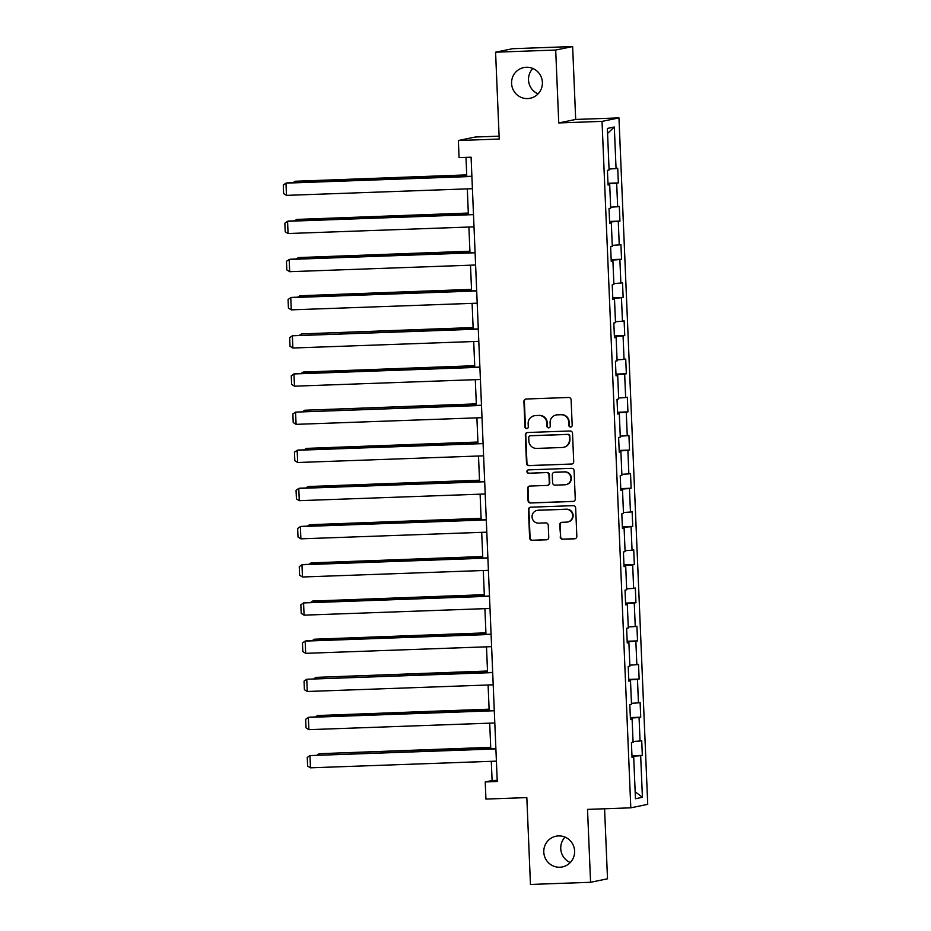 <?xml version="1.0" encoding="UTF-8"?>
<svg xmlns="http://www.w3.org/2000/svg" width="931" height="931" viewBox="0 0 931 931"><rect width="100%" height="100%" fill="white"/><g stroke="black" fill="none" stroke-linecap="round" stroke-linejoin="round"><path stroke-width="1.4" d="M570.598 427.05A1.687 1.653 -101.6 0 0 572.181 425.316L571.11 399.806A2.409 2.362 -101.6 0 0 568.655 397.479L526.166 399.015A2.409 2.362 -101.6 0 0 523.909 401.494L524.979 427.015A1.687 1.653 -101.6 0 0 526.969 428.597A1.687 1.653 -101.6 0 0 528.284 426.887L528.145 423.593A7.692 7.553 -101.6 0 1 535.372 415.633L538.921 415.505A7.692 7.553 -101.6 0 1 546.788 422.918L546.928 426.223A1.687 1.653 -101.6 0 0 548.918 427.806A1.687 1.653 -101.6 0 0 550.233 426.107L550.093 422.802A7.692 7.553 -101.6 0 1 557.32 414.842L560.869 414.714A7.692 7.553 -101.6 0 1 568.736 422.127L568.876 425.432A1.687 1.653 -101.6 0 0 570.598 427.05M556.098 414.993L556.552 414.9A7.692 7.553 -101.6 0 1 557.785 414.749L561.323 414.621A7.692 7.553 -101.6 0 1 569.202 422.034L569.33 425.339A1.687 1.653 -101.6 0 0 571.099 426.957M527.167 428.539A1.687 1.653 -101.6 0 0 527.202 428.539A1.687 1.653 -101.6 0 1 525.433 426.922L524.979 427.015M534.15 415.785L534.603 415.692A7.692 7.553 -101.6 0 1 535.837 415.54L539.375 415.412A7.692 7.553 -101.6 0 1 547.253 422.825L547.381 426.13A1.687 1.653 -101.6 0 0 549.15 427.748M558.53 835.91A15.676 15.385 -101.6 0 0 543.902 853.401A15.676 15.385 -101.6 0 0 562.347 866.924A15.676 15.385 -101.6 0 0 558.53 835.91M565.047 837.12A15.676 15.385 -101.6 0 0 570.272 862.525M526.318 67.265A15.676 15.385 -101.6 0 0 511.689 84.756A15.676 15.385 -101.6 0 0 530.135 98.279A15.676 15.385 -101.6 0 0 526.318 67.265M532.823 68.475A15.676 15.385 -101.6 0 0 538.06 93.88M560.194 536.908A2.409 2.362 -101.6 0 0 562.661 539.224L574.578 538.805A2.409 2.362 -101.6 0 0 576.836 536.314L575.649 507.977A2.409 2.362 -101.6 0 0 573.182 505.661L530.705 507.186A2.409 2.362 -101.6 0 0 528.447 509.676L529.634 538.013A2.409 2.362 -101.6 0 0 532.09 540.329L546.485 539.805A2.409 2.362 -101.6 0 0 548.755 537.327L548.243 525.2A2.409 2.362 -101.6 0 0 545.775 522.885L538.642 523.141A6.436 6.319 -101.6 0 1 537.071 510.409A6.436 6.319 -101.6 0 1 538.106 510.293L566.071 509.28A6.436 6.319 -101.6 0 1 567.631 522.012A6.436 6.319 -101.6 0 1 566.607 522.128L561.952 522.303A2.409 2.362 -101.6 0 0 559.682 524.781L560.648 536.815A2.409 2.362 -101.6 0 0 563.115 539.13L575.032 538.7A2.409 2.362 -101.6 0 0 575.183 538.7M555.691 50.041L558.751 122.939L575.684 119.447L572.635 46.55L555.691 50.041L495.583 52.194L499.225 139.045L458.355 140.511L459.064 157.63L471.086 157.199L497.259 781.516L485.237 781.947L485.947 799.077L526.83 797.599L530.461 884.45L590.58 882.285L607.512 878.806L604.58 808.771M558.751 122.939L602.031 121.379L630.799 807.829L587.519 809.388L590.58 882.285M571.448 464.115A2.409 2.362 -101.6 0 0 573.705 461.636L572.518 433.299A2.409 2.362 -101.6 0 0 570.051 430.983L527.574 432.508A2.409 2.362 -101.6 0 0 525.317 434.998L526.504 463.335A2.409 2.362 -101.6 0 0 528.959 465.651L571.902 464.022A2.409 2.362 -101.6 0 0 572.053 464.01M574.078 470.644L575.265 498.969A2.409 2.362 -101.6 0 1 573.007 501.46L530.53 502.984A2.409 2.362 -101.6 0 1 528.063 500.669L527.563 488.542A2.409 2.362 -101.6 0 1 529.82 486.052L547.044 485.435A2.409 2.362 -101.6 0 0 549.302 482.956L548.964 474.903A2.409 2.362 -101.6 0 0 546.509 472.587L528.575 473.239A1.687 1.653 -101.6 0 1 528.168 469.911A1.687 1.653 -101.6 0 1 528.436 469.876L571.622 468.328A2.409 2.362 -101.6 0 1 574.078 470.644M495.583 52.194L512.527 48.715L572.635 46.55M602.031 121.379L618.964 117.9L647.732 804.349L630.799 807.829M631.963 755.739L642.332 755.367L641.727 740.692L640.051 741.029L639.062 717.545L640.737 717.207L640.121 702.533L638.457 702.87L637.467 679.386L639.143 679.048L638.526 664.362L636.851 664.711L635.861 641.226L637.537 640.877L636.92 626.202L635.256 626.54L634.267 603.055L635.943 602.718L635.326 588.043L633.65 588.38L632.673 564.896L634.337 564.558L633.72 549.872L632.056 550.221L631.067 526.737L632.743 526.387L632.126 511.713L630.45 512.05L629.472 488.566L631.137 488.228L630.52 473.553L628.856 473.891L627.866 450.406L629.542 450.057L628.925 435.382L627.25 435.731L626.272 412.247L627.936 411.898L627.331 397.223L625.655 397.56L624.666 374.076L626.342 373.738L625.725 359.063L624.049 359.401L623.072 335.916L624.748 335.567L624.131 320.892L622.455 321.242L621.466 297.757L623.142 297.408L622.525 282.733L620.861 283.071L619.871 259.586L621.547 259.249L620.93 244.574L619.255 244.911L618.277 221.427L619.941 221.078L619.324 206.403L617.66 206.752L616.671 183.267L618.347 182.918L617.73 168.243L616.054 168.581L614.309 127L607.361 128.431L609.095 170.012L607.431 170.361L608.048 185.036L609.712 184.699L608.024 184.687M642.332 755.367L640.668 755.716L642.413 797.297L635.454 798.728L633.708 757.147L632.033 757.485L631.416 742.81L633.092 742.473L632.102 718.976L630.438 719.326L629.822 704.651L631.497 704.302L630.508 680.817L628.832 681.166L628.216 666.48L629.891 666.142L628.902 642.658L627.238 642.995L626.621 628.32L628.297 627.983L627.308 604.487L625.632 604.836L625.027 590.161L626.691 589.812L625.713 566.327L624.038 566.676L623.421 551.99L625.097 551.652L624.107 528.168L622.443 528.505L621.827 513.831L623.491 513.493L622.513 489.997L620.837 490.346L620.221 475.671L621.896 475.322L620.907 451.838L619.243 452.187L618.626 437.5L620.29 437.163L619.313 413.678L617.637 414.016L617.02 399.341L618.696 398.992L617.707 375.507L616.043 375.856L615.426 361.181L617.102 360.832L616.113 337.348L614.437 337.697L613.82 323.01L615.496 322.673L614.507 299.188L612.842 299.526L612.226 284.851L613.901 284.502L612.912 261.017L611.236 261.367L610.631 246.692L612.295 246.343L611.318 222.858L609.642 223.207L609.025 208.521L610.701 208.183L609.712 184.699M633.045 741.472L640.051 741.029M630.38 718.092L639.062 717.545M632.102 718.976L630.427 718.976M631.451 703.312L638.457 702.87M628.786 679.933L637.467 679.386M630.508 680.817L628.821 680.817M629.856 665.153L636.851 664.711M627.18 641.773L635.861 641.226M628.902 642.658L627.226 642.646M628.25 626.982L635.256 626.54M625.585 603.602L634.267 603.055M627.308 604.487L625.62 604.487M626.656 588.823L633.65 588.38M623.991 565.443L632.673 564.896M625.713 566.327L624.026 566.327M625.05 550.663L632.056 550.221M622.385 527.283L631.067 526.737M624.107 528.168L622.42 528.156M623.456 512.492L630.45 512.05M620.791 489.112L629.472 488.566M622.513 489.997L620.826 489.997M621.85 474.333L628.856 473.891M619.185 450.953L627.866 450.406M620.907 451.838L619.22 451.838M620.255 436.174L627.25 435.731M617.59 412.794L626.272 412.247M619.313 413.678L617.625 413.667M618.65 398.002L625.655 397.56M615.985 374.623L624.666 374.076M617.707 375.507L616.031 375.507M617.055 359.843L624.049 359.401M614.39 336.463L623.072 335.916M616.113 337.348L614.425 337.348M615.461 321.684L622.455 321.242M612.784 298.304L621.466 297.757M614.507 299.188L612.831 299.177M613.855 283.513L620.861 283.071M611.19 260.133L619.871 259.586M612.912 261.017L611.225 261.017M612.261 245.353L619.255 244.911M609.596 221.974L618.277 221.427M611.318 222.858L609.63 222.846M610.655 207.194L617.66 206.752M607.99 183.814L616.671 183.267M609.06 169.023L616.054 168.581M607.559 133.424L614.309 127M499.109 136.17L475.287 137.02L458.355 140.511M575.684 119.447L618.964 117.9M491.3 761.325L492.103 780.539L485.237 781.947M465.989 157.386L466.78 176.448M467.304 188.877L468.386 214.607M468.898 227.036L469.98 252.767M470.504 265.195L471.586 290.938M472.098 303.366L473.181 329.097M473.704 341.526L474.775 367.256M475.299 379.685L476.381 405.427M476.905 417.856L477.975 443.587M478.499 456.015L479.581 481.746M480.105 494.175L481.176 519.917M481.699 532.346L482.782 558.076M483.294 570.505L484.376 596.247M484.9 608.665L485.982 634.407M486.494 646.836L487.576 672.566M488.1 684.995L489.171 710.737M489.694 723.154L490.777 748.896M635.151 791.757L642.413 797.297M631.986 756.263L640.668 755.716M633.708 757.147L632.021 757.136M497.212 780.353L492.103 780.539M607.966 183.291L618.347 182.918M609.572 221.45L619.941 221.078M611.167 259.621L621.547 259.249M612.773 297.78L623.142 297.408M614.367 335.94L624.748 335.567M615.961 374.111L626.342 373.738M617.567 412.27L627.936 411.898M619.162 450.441L629.542 450.057M620.768 488.6L631.137 488.228M622.362 526.76L632.743 526.387M623.968 564.931L634.337 564.558M625.562 603.09L635.943 602.718M627.168 641.25L637.537 640.877M628.762 679.421L639.143 679.048M630.368 717.58L640.737 717.207M526.015 399.027A2.409 2.362 -101.6 0 0 524.374 401.401L525.433 426.922M527.423 432.519A2.409 2.362 -101.6 0 0 525.771 434.905L526.958 463.231A2.409 2.362 -101.6 0 0 529.425 465.547L571.902 464.022M569.318 436.057A1.687 1.653 -101.6 0 0 567.596 434.44L530.309 435.778A1.687 1.653 -101.6 0 0 528.727 437.512L528.878 441.003A7.692 7.553 -101.6 0 0 536.745 448.416L562.243 447.497A7.692 7.553 -101.6 0 0 569.469 439.537L569.784 435.964A1.687 1.653 -101.6 0 0 568.061 434.346L567.596 434.44M530.042 435.813L530.495 435.72A1.687 1.653 -101.6 0 1 530.775 435.685L568.061 434.346M563.464 447.346L563.93 447.252A7.692 7.553 -101.6 0 0 569.923 439.444L569.469 439.537M569.784 435.964L569.923 439.444M529.669 486.063A2.409 2.362 -101.6 0 0 528.017 488.449L528.529 500.575A2.409 2.362 -101.6 0 0 530.984 502.891L573.473 501.367A2.409 2.362 -101.6 0 0 573.624 501.355M547.428 485.388L547.894 485.295A2.409 2.362 -101.6 0 0 549.767 482.863L549.43 474.81A2.409 2.362 -101.6 0 0 546.962 472.494L528.575 473.239M528.401 469.876A1.687 1.653 -101.6 0 0 529.029 473.146M564.931 484.795A6.436 6.319 -101.6 0 0 570.924 477.615A6.436 6.319 -101.6 0 0 564.384 471.947L554.539 472.308A2.409 2.362 -101.6 0 0 552.269 474.787L552.607 482.828A2.409 2.362 -101.6 0 0 555.074 485.144L564.931 484.795M565.955 484.667L566.409 484.574A6.436 6.319 -101.6 0 0 564.849 471.854L564.384 471.947M554.154 472.354L554.608 472.25A2.409 2.362 -101.6 0 1 554.992 472.203L564.849 471.854M561.789 522.314A2.409 2.362 -101.6 0 0 560.148 524.688L560.648 536.815M567.631 522.012L568.096 521.919A6.436 6.319 -101.6 0 0 566.525 509.187L566.071 509.28M537.071 510.409L537.536 510.316A6.436 6.319 -101.6 0 1 538.56 510.2L566.525 509.187M530.554 507.197A2.409 2.362 -101.6 0 0 528.901 509.583L530.088 537.92A2.409 2.362 -101.6 0 0 532.555 540.236L546.951 539.712A2.409 2.362 -101.6 0 0 547.102 539.701M466.722 174.888L295.127 181.254L466.722 175.086M293.056 182.685L295.127 181.254L295.185 182.616M472.413 188.69L286.48 195.37L285.968 183.139L287.109 182.895L471.889 176.262M471.901 176.459L285.968 183.139L283.268 185.013L283.618 193.578L286.48 195.37M468.316 213.059L296.721 219.413L468.328 213.246M294.65 220.845L296.721 219.413L296.78 220.775M469.922 251.219L298.327 257.573L469.922 251.417M296.256 259.016L298.327 257.573L298.385 258.934M474.007 226.85L288.075 233.53L287.563 221.299L288.715 221.066L473.483 214.421M473.495 214.619L287.563 221.299L284.863 223.172L285.223 231.738L288.075 233.53M475.613 265.009L289.681 271.689L289.169 259.458L290.309 259.225L475.089 252.592M475.101 252.778L289.169 259.458L286.457 261.343L286.818 269.897L289.681 271.689M471.517 289.378L299.922 295.744L471.528 289.576M297.85 297.175L299.922 295.744L299.98 297.105M473.111 327.549L301.528 333.903L473.123 327.735M299.456 335.335L301.528 333.903L301.574 335.265M474.717 365.708L303.122 372.063L474.729 365.906M301.05 373.506L303.122 372.063L303.18 373.424M477.207 303.18L291.275 309.86L290.763 297.629L291.915 297.385L476.684 290.751M476.695 290.949L290.763 297.629L288.063 299.503L288.424 308.068L291.275 309.86M478.802 341.34L292.881 348.019L292.369 335.788L478.29 328.911M478.29 329.109L292.369 335.788L289.657 337.662L290.018 346.227L292.881 348.019M480.408 379.499L294.475 386.179L293.963 373.948L295.115 373.715L479.884 367.082M479.896 367.268L293.963 373.948L291.263 375.833L291.624 384.387L294.475 386.179M476.311 403.868L304.716 410.234L476.323 404.066M302.656 411.665L304.716 410.234L304.774 411.595M482.002 417.67L296.081 424.35L295.569 412.119L481.49 405.241M481.49 405.439L295.569 412.119L292.858 413.992L293.218 422.558L296.081 424.35M477.917 442.039L306.322 448.393L477.917 442.225M304.251 449.824L306.322 448.393L306.38 449.754M483.608 455.829L297.676 462.509L297.164 450.278L298.304 450.045L483.084 443.4M483.096 443.598L297.164 450.278L294.464 452.152L294.813 460.717L297.676 462.509M479.512 480.198L307.917 486.552L479.523 480.396M305.857 487.995L307.917 486.552L307.975 487.914M485.202 493.989L299.282 500.669L298.77 488.438L299.91 488.205L484.679 481.571M484.69 481.758L298.77 488.438L296.058 490.323L296.419 498.876L299.282 500.669M481.118 518.358L309.523 524.723L481.118 518.555M307.451 526.155L309.523 524.723L309.581 526.085M486.808 532.16L300.876 538.84L300.364 526.609L301.504 526.364L486.285 519.731M486.296 519.929L300.364 526.609L297.664 528.482L298.013 537.047L300.876 538.84M482.712 556.529L311.117 562.883L482.724 556.715M309.045 564.314L311.117 562.883L311.175 564.244M488.403 570.319L302.47 576.999L301.958 564.768L303.11 564.535L487.879 557.89M487.891 558.088L301.958 564.768L299.258 566.642L299.619 575.207L302.47 576.999M484.318 594.688L312.723 601.042L484.318 594.886M310.651 602.485L312.723 601.042L312.781 602.404M490.009 608.478L304.076 615.158L303.564 602.927L304.705 602.694L489.485 596.061M489.497 596.247L303.564 602.927L300.853 604.813L301.213 613.366L304.076 615.158M485.912 632.847L314.317 639.213L485.924 633.045M312.246 640.644L314.317 639.213L314.375 640.575M491.603 646.649L305.671 653.329L305.159 641.098L306.311 640.865L491.079 634.22M491.091 634.418L305.159 641.098L302.459 642.972L302.819 651.537L305.671 653.329M487.507 671.018L315.923 677.372L487.518 671.204M313.852 678.815L315.923 677.372L315.97 678.734M493.197 684.809L307.277 691.489L306.765 679.258L492.685 672.38M492.685 672.578L306.765 679.258L304.053 681.131L304.414 689.696L307.277 691.489M489.112 709.178L317.518 715.532L489.124 709.375M315.446 716.975L317.518 715.532L317.576 716.893M494.803 722.98L308.871 729.66L308.359 717.417L309.511 717.184L494.28 710.551M494.291 710.737L308.359 717.417L305.659 719.302L306.02 727.856L308.871 729.66M490.707 747.337L319.112 753.703L490.718 747.535M317.052 755.134L319.112 753.703L319.17 755.064M496.398 761.139L310.477 767.819L309.965 755.588L495.886 748.71M495.886 748.908L309.965 755.588L307.253 757.462L307.614 766.027L310.477 767.819"/></g></svg>
